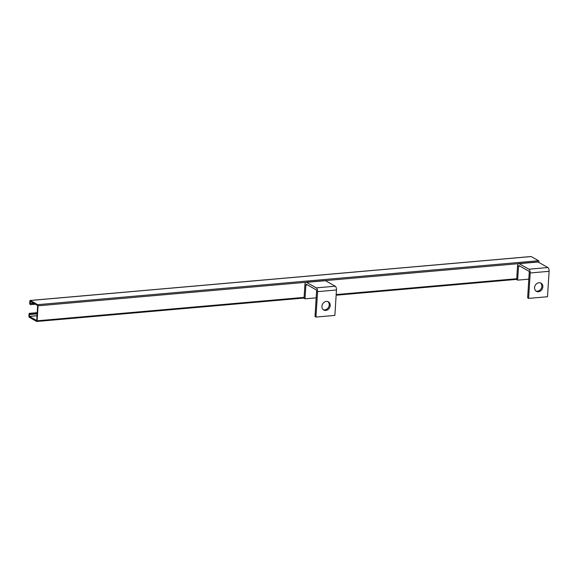 <?xml version="1.0" encoding="UTF-8"?>
<svg xmlns="http://www.w3.org/2000/svg" width="578" height="578" viewBox="0 0 578 578"><rect width="100%" height="100%" fill="white"/><g stroke="black" fill="none" stroke-linecap="round" stroke-linejoin="round"><path stroke-width="0.87" d="M34.181 303.529L30.114 303.472L30.273 301.319L37.642 305.495L36.725 320.573L29.305 316.361L29.435 314.259L29.991 314.504L30.042 313.681L37.194 313.052M30.656 303.84L30.605 304.664L30.092 304.375A0.925 0.433 85 0 1 29.709 303.24L29.846 301.138A0.925 0.433 85 0 1 30.2 300.459A0.925 0.433 85 0 1 30.338 300.495L37.693 304.671A0.925 0.433 85 0 1 38.069 305.805L37.129 320.804A0.925 0.433 85 0 1 36.775 321.476A0.925 0.433 85 0 1 36.638 321.44L29.276 317.264A0.925 0.433 85 0 1 28.9 316.13L29.03 314.027A0.925 0.433 85 0 1 29.384 313.355A0.925 0.433 85 0 1 29.521 313.392L30.042 313.681M530.944 256.581A0.925 0.433 85 0 1 531.074 256.524A0.925 0.433 85 0 1 531.211 256.56L538.566 260.736A0.925 0.433 85 0 1 538.942 261.87L538.906 262.477M35.431 304.245L30.605 304.664M29.991 314.504L37.144 313.876M538.985 282.736A4.696 3.945 -60.4 0 1 541.015 283.162A4.696 3.945 -60.4 0 1 542.128 289.195A4.696 3.945 -60.4 0 1 536.384 291.326A4.696 3.945 -60.4 0 1 534.787 286.428A4.696 3.945 -60.4 0 1 538.985 282.736M530.199 272.975L528.603 298.393L547.503 296.731L549.1 271.313A3.071 1.438 -95 0 0 547.836 267.542L538.082 262.007A3.071 1.438 -95 0 0 537.627 261.899L518.726 263.554A3.071 1.438 85 0 1 519.181 263.669L528.935 269.204A3.071 1.438 85 0 1 530.199 272.975L549.1 271.313M535.922 291.016A4.696 3.945 119.6 0 0 541.167 288.646A4.696 3.945 119.6 0 0 540.509 282.931M520.077 266.205L518.509 266.342A1.033 0.484 -95 0 1 518.907 265.591A1.033 0.484 -95 0 1 519.058 265.627L528.812 271.161A1.033 0.484 -95 0 1 529.238 272.426L527.642 297.843L528.603 298.393M518.509 266.342L517.642 280.142L516.681 279.593L517.548 265.793A3.071 1.438 85 0 1 518.726 263.554M517.642 280.142L528.812 279.16M326.346 301.413A4.696 3.945 -60.4 0 1 328.376 301.839A4.696 3.945 -60.4 0 1 329.496 307.864A4.696 3.945 -60.4 0 1 323.745 310.003A4.696 3.945 -60.4 0 1 322.148 305.097A4.696 3.945 -60.4 0 1 326.346 301.413M317.56 291.644L315.964 317.062L334.864 315.407L336.461 289.99A3.071 1.438 -95 0 0 335.204 286.218L325.45 280.684A3.071 1.438 -95 0 0 324.995 280.576L306.094 282.23A3.071 1.438 85 0 1 306.55 282.339L316.303 287.873A3.071 1.438 85 0 1 317.56 291.644L336.461 289.99M323.29 309.685A4.696 3.945 119.6 0 0 328.535 307.323A4.696 3.945 119.6 0 0 327.878 301.608M307.438 284.875L305.878 285.012A1.033 0.484 -95 0 1 306.268 284.26A1.033 0.484 -95 0 1 306.427 284.297L316.18 289.838A1.033 0.484 -95 0 1 316.599 291.102L315.003 316.52L315.964 317.062M305.878 285.012L305.011 298.819L304.042 298.27L304.917 284.47A3.071 1.438 85 0 1 306.094 282.23M305.011 298.819L316.18 297.836M33.538 303.168L30.114 303.472M29.334 316.441L37.021 315.769M37.028 315.682L29.305 316.361M29.521 313.392L37.216 312.712M516.739 278.733L336.172 294.57M304.1 297.381L37.129 320.804M538.942 261.87L537.966 261.95M518.408 263.669L325.284 280.612M305.813 282.317L38.069 305.805M538.566 260.736L37.693 304.671M531.211 256.56L30.338 300.495M33.661 303.24L30.143 303.551M547.836 267.542L528.935 269.204M538.082 262.007L519.181 263.669M335.204 286.218L316.303 287.873M325.45 280.684L306.55 282.339M29.384 313.355L37.216 312.669M36.775 321.476L304.064 298.031M336.136 295.214L516.696 279.376M30.2 300.459L531.074 256.524"/></g></svg>

